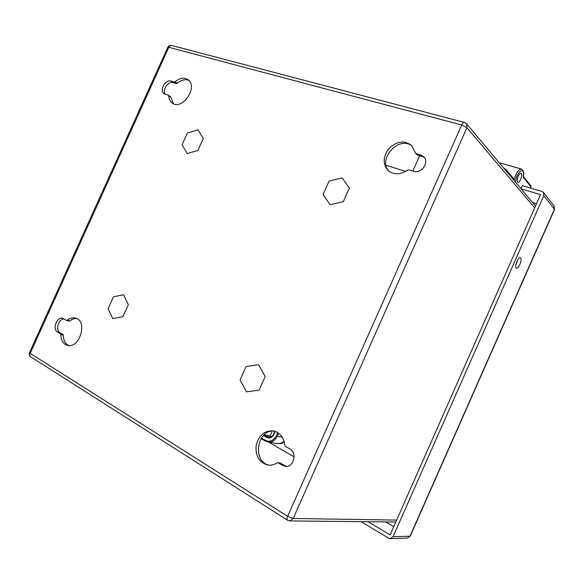 <?xml version="1.0" encoding="UTF-8"?>
<svg xmlns="http://www.w3.org/2000/svg" width="584" height="584" viewBox="0 0 584 584"><rect width="100%" height="100%" fill="white"/><g stroke="black" fill="none" stroke-linecap="round" stroke-linejoin="round"><path stroke-width="0.88" d="M246.098 366.518L240.082 379.958L246.455 391.82L259.048 390.2L265.158 376.527L258.581 364.708L246.098 366.518M113.464 296.825L108.106 308.695L112.756 318.645L122.91 316.689L128.341 304.644L123.545 294.73L113.464 296.825M187.391 133.079L182.077 144.854L187.252 153.555L197.903 150.424L203.29 138.481L197.961 129.838L187.391 133.079M329.04 181.171L323.076 194.487L330.113 204.743L343.326 201.619L349.378 188.07L342.129 177.879L329.04 181.171M520.957 188.69L522.322 185.61L541.937 191.428L543.521 192.501L543.806 195.647L393.061 536.674L409.968 536.251L554.42 209.152L543.806 195.647M521.081 188.844L540.521 194.662L390.097 534.9L368.037 521.738M393.061 536.674L390.258 538.638L388.63 538.185L361.109 521.665M520.651 257.924C522.571 259.398 518.49 269.239 516.424 268.122C513.993 267.472 518.183 256.595 520.41 257.77L520.651 257.924M517.804 259.807L515.84 264.968M518.139 176.324C519.125 174.251 520.059 173.287 520.943 173.448C523.133 174.025 519.913 183.31 517.869 182.317C516.855 181.456 516.942 179.463 518.139 176.324M505.102 169.769L505.364 169.017L504.029 168.491M505.372 169.046L505.948 170.477L513.781 180.127L513.759 178.85L505.839 169.367L503.985 168.433M518.117 176.302C516.913 179.478 516.818 181.507 517.855 182.376C519.921 183.376 523.184 173.974 520.964 173.39C520.067 173.229 519.118 174.2 518.117 176.302M530.914 187.062L530.893 185.873L523.381 176.507L523.425 177.485L530.987 186.895L530.484 188.033M60.78 334.537C60.991 340.341 63.181 343.939 67.335 345.341C79.541 349.268 88.06 321.032 75.613 318.112C72.817 317.353 70.029 318.068 67.233 320.258L66.547 320.441L62.7 318.36C57.006 316.294 52.049 329.186 57.473 331.982L60.393 333.712L60.78 334.537L63.284 335.187C63.437 340.319 65.247 343.779 68.715 345.56M388.324 170.703C394.032 175.047 400.449 174.835 407.574 170.075L408.822 169.813L413.691 171.324C421.29 174.163 429.663 162.089 423.743 156.782L420.911 155.103L415.582 153.395L411.764 145.613C404.668 140.197 397.186 141.036 389.331 148.124C382.87 156.468 382.535 163.994 388.324 170.703L388.652 170.988M282.656 465.448L285.174 466.331C293.453 467.937 297.621 452.819 289.985 448.994L285.547 446.439L284.904 445.344C283.824 437.445 280.035 432.634 273.538 430.897C264.589 430.32 258.785 435.189 256.142 445.497C255.369 456.162 259.347 462.703 268.078 465.112C271.224 465.499 274.224 464.754 277.086 462.878L278.239 462.827L282.656 465.448L284.824 465.696L280.415 463.09L277.853 462.689M168.739 95.878C168.937 99.112 170.112 101.507 172.273 103.069C182.259 110.902 198.618 86.658 188.012 79.658C184.15 77.219 179.85 77.92 175.12 81.767L174.244 82.037L171.002 81.081C165.44 79.059 159.067 90.695 164.067 93.725L168.447 95.287L170.871 97.324L170.418 96.652M389.36 171.528C376.673 159.68 399.193 134.729 412.377 146.277M420.911 155.103L424.378 157.527M422.488 156.636L417.611 155.183L415.582 153.395M269.406 465.214C251.857 462.316 256.931 428.7 274.385 431.101M286.394 466.382L284.824 465.696M67.233 320.258L69.722 320.959C72 319.149 74.336 318.346 76.723 318.543M69.722 320.959L66.7 320.463M57.473 331.982L59.984 332.639C55.217 330.216 58.422 318.937 63.868 318.922M59.984 332.639L62.897 334.362L63.284 335.187M175.12 81.767L177.229 83.264C181.317 79.869 185.208 78.935 188.917 80.453M173.484 103.74L170.871 97.324M177.229 83.264L176.353 83.527L173.119 82.57C168.228 80.76 161.943 90.206 165.308 94.287M386.104 165.294L405.624 171.382M294.124 456.863L268.808 442.183M284.094 441.212C282.459 442.957 280.189 443.731 277.269 443.511L268.18 442.088M275.188 431.35L273.772 434.532C271.998 437.715 269.669 438.686 266.786 437.445L267.53 436.781L264.34 434.941L270.049 435.912L271.399 436.686M264.574 434.423L263.968 434.963M272.195 431.109L270.049 435.912M554.085 206.042L554.523 209.415L554.136 206.116L543.521 192.501M554.501 209.473L410.231 536.163L407.26 538.134L390.36 538.638M410.253 536.112L407.26 538.134M536.543 203.663L532.455 202.414L536.535 203.677M385.637 521.928L393.726 526.688L385.659 521.928M505.861 170.674L505.35 170.068M515.438 182.106C516.358 171.608 525.06 165.776 523.286 176.047L523.425 177.485M523.33 176.441L523.403 175.901C524.213 172.908 523.578 170.63 521.497 169.061C518.409 169.309 515.92 173.098 514.029 180.427M534.688 207.846L466.944 127.699L293.175 518.482L287.627 516.322L461.703 124.998L168.82 47.304L30.2 353.371L287.627 516.322C286.795 518.388 286.788 519.709 287.62 520.286L289.715 520.906L293.175 518.482L396.646 520.081M416.02 153.658L417.611 155.183M278.239 462.827L280.415 463.09M60.393 333.712L62.897 334.362M174.244 82.037L176.353 83.527M171.002 81.081L173.119 82.57M167.827 47.253C168.703 45.705 170.01 45.121 171.747 45.494C170.55 45.224 169.579 45.829 168.82 47.304L167.776 47.37L29.529 352.597L30.2 353.371C29.558 354.999 29.777 356.182 30.85 356.897C29.331 355.846 28.879 354.444 29.477 352.7M464.477 122.45C463.535 122.253 462.608 123.107 461.703 124.998L466.944 127.699L466.609 123.837L464.477 122.45M261.398 438.007L265.479 440.373L265.508 441.154L267.983 442.051C271.991 442.46 275.071 440.555 277.217 436.336L282.262 437.197M267.983 442.051L261.041 438.562L265.443 441.095M265.479 440.373C269.903 442.3 273.473 440.81 276.196 435.912L277.217 436.336L278.619 433.189M276.196 435.912L277.692 432.561M268.844 437.241L267.53 436.781L270.093 437.204M266.786 437.445L263.421 435.496M273.772 434.532L273.458 434.262C272.436 436.401 270.866 437.387 268.742 437.226M419.619 155.782L412.815 171.054M513.847 180.208L513.759 178.85M530.564 188.055L530.893 185.873M521.308 169.01L499.174 162.702M268.078 465.112L268.531 465.163M66.547 320.441L69.036 321.134M168.447 95.287L170.579 96.732M171.747 45.494L464.331 122.406M535.491 206.035L466.609 123.837M287.452 520.183L30.85 356.897M395.784 522.038L289.832 520.906M276.947 443.468C280.641 444.081 283.065 443.468 284.218 441.628M274.808 431.226L273.458 434.262"/></g></svg>
